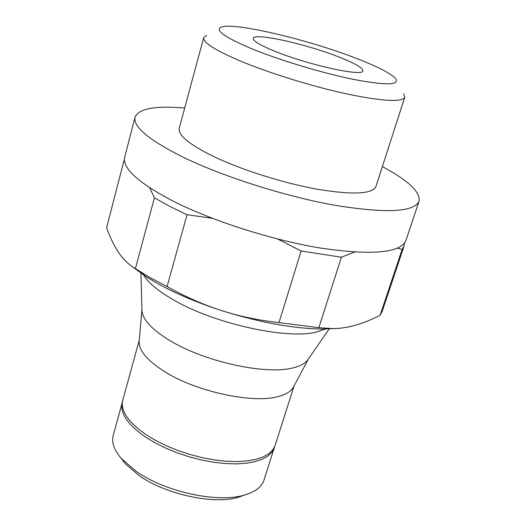 <?xml version="1.0" encoding="UTF-8"?>
<svg xmlns="http://www.w3.org/2000/svg" width="526" height="526" viewBox="0 0 526 526"><rect width="100%" height="100%" fill="white"/><g stroke="black" fill="none" stroke-linecap="round" stroke-linejoin="round"><path stroke-width="0.79" d="M293.843 386.34L293.607 386.827C291.365 391.107 286.414 394.296 278.76 396.394C253.525 404.027 196.257 391.804 164.5 371.553C147.043 360.415 138.601 350.263 139.18 341.085L139.245 340.546M294.1 385.821L275.137 445.423L272.757 449.914L268.661 453.82L262.895 457.022L255.564 459.428L246.812 460.967L236.838 461.572L225.878 461.217L214.194 459.888L202.102 457.627L189.919 454.477L177.959 450.519L166.551 445.864L155.985 440.637L146.53 434.982C128.239 422.358 120.316 410.793 122.762 400.286L139.318 339.974M308.203 359.324L307.421 360.382C304.685 363.696 299.932 366.181 293.166 367.838C266.307 375.255 204.101 361.697 169.556 340.388C152.395 329.874 143.21 320.209 142 311.385L141.921 310.07M274.473 447.12L271.935 452.163L267.839 456.075L262.079 459.29L254.755 461.716L246.017 463.261L236.056 463.879L225.108 463.537L213.451 462.222L201.386 459.967L189.222 456.824L177.288 452.879L165.9 448.224L155.361 443.004L145.932 437.349C127.68 424.725 119.783 413.14 122.236 402.607L122.394 402.068M274.316 447.659L263.986 480.106C261.744 486.971 255.163 491.974 244.255 495.124C217.606 503.244 165.19 491.922 136.287 471.401L121.591 458.784C114.155 450.21 111.367 442.425 113.221 435.443L122.236 402.607M245.031 494.9L238.396 497.28C213.681 504.802 165.559 494.414 138.903 475.465L125.333 463.794L121.059 458.179M339.566 57.235C355.149 63.429 362.914 67.959 362.848 70.832C363.525 77.066 307.631 64.823 274.408 51.094C259.956 45.157 252.888 40.91 253.21 38.359C253.762 32.283 306.921 44.151 339.566 57.235M252.388 49.017C224.536 37.293 214.24 29.962 221.485 27.023C234.931 22.092 310.333 40.147 357.89 58.965C378.404 66.993 390.982 73.541 395.631 78.604C399.951 85.219 386.104 85.521 354.09 79.505C323.135 73.278 280.601 60.523 252.388 49.017M403.58 93.74L404.75 97.277C401.871 102.392 382.632 101.301 347.022 93.983C312.806 86.586 269.753 73.278 240.678 61.161C215.18 50.299 202.839 42.481 203.667 37.714L206.58 35.387M404.75 97.277L375.939 186.533C372.283 194.12 352.841 195.034 317.619 189.281C283.836 183.239 241.881 170.003 213.898 156.636C189.38 144.584 177.821 135.129 179.221 128.265L203.667 37.714M382.382 166.578C408.432 180.556 420.649 192.128 419.031 201.294C413.982 212.234 385.749 213.536 334.319 205.186C284.776 196.297 222.945 176.591 182.916 157.09C148.884 140.001 132.927 126.694 135.044 117.173C138.68 108.606 155.229 105.548 184.685 108.014M419.031 201.294L405.894 240.553C400.352 252.986 372 255.511 320.84 248.127C271.594 240.08 210.505 220.414 171.174 200.13C137.746 182.305 122.249 168.018 124.682 157.254L135.044 117.173M149.686 187.762L154.414 197.835L169.497 206.264L187.039 214.72L167.09 286.525L150.028 277.623L135.406 268.615L154.414 197.835M135.406 268.615C129.067 264.933 123.59 259.759 118.988 253.072C114.379 246.372 110.256 237.923 106.627 227.705L123.768 161.397L124.623 161.706M339.323 328.329L323.188 329.059C293.357 328.665 259.338 322.458 221.124 310.439C196.093 302.279 174.336 292.982 155.841 282.554L145.834 276.525L130.961 265.696M326.738 328.546L315.995 332.208C285.776 339.586 213.201 323.352 172.982 299.59C157.688 290.727 147.793 282.35 143.302 274.46M397.472 248.2L402.16 249.39L404.014 246.155L404.487 243.19M404.014 246.155L382.178 311.399L380.12 315.271L402.16 249.39M277.596 239.001L301.122 251.001L341.4 257.227L354.57 252.099M341.4 257.227L318.868 327.678L278.99 322.602L301.122 251.001M187.039 214.72L212.326 218.316M124.419 160.226L123.768 161.397M380.12 315.271C369.088 320.932 358.614 324.805 348.705 326.902L341.072 328.145L333.537 328.678L318.868 327.678M278.99 322.602C258.463 320.321 239.172 316.271 221.124 310.439C203.069 304.607 185.053 296.638 167.09 286.525M293.607 386.827L308.275 359.225M125.333 463.794L121.591 458.784M238.396 497.28L244.255 495.124M145.834 276.525L139.206 271.114M142 311.385L140.902 272.494M323.188 329.059L327.494 328.592M329.125 328.993L307.421 360.382M141.915 309.945L139.18 341.085"/></g></svg>
